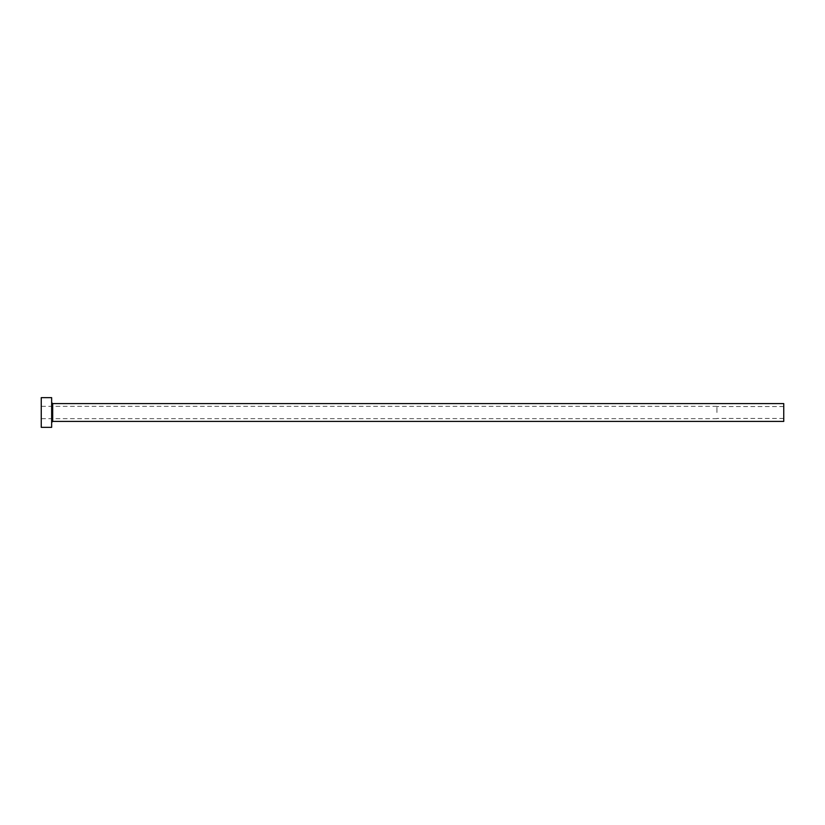 <?xml version="1.0" encoding="UTF-8"?>
<svg xmlns="http://www.w3.org/2000/svg" width="825" height="825" viewBox="0 0 825 825"><rect width="100%" height="100%" fill="white"/><g stroke="black" fill="none" stroke-linecap="round" stroke-linejoin="round"><path stroke-width="0.62" stroke-dasharray="4.12 3.09" d="M716.925 412.5L716.925 406.333L716.925 412.5M783.75 421.41L783.75 403.59M41.25 427.35L41.25 397.65M51.645 427.35L51.645 397.65M51.645 412.5L51.645 422.452L51.645 412.5M41.25 412.5L41.25 418.667L41.25 412.5M783.75 412.5L783.75 418.44L783.75 412.5M52.687 421.41L52.687 403.59M783.75 406.56L716.925 406.56M716.925 406.333L41.25 406.333M716.925 418.667L41.25 418.667M783.75 418.44L716.925 418.44"/><path stroke-width="1.24" d="M52.687 421.41L52.687 403.59L783.75 403.59L783.75 421.41L52.687 421.41L51.645 422.452M51.645 412.5L51.645 427.35L41.25 427.35L41.25 397.65L51.645 397.65L51.645 412.5M52.687 403.59L51.645 402.548"/></g></svg>
